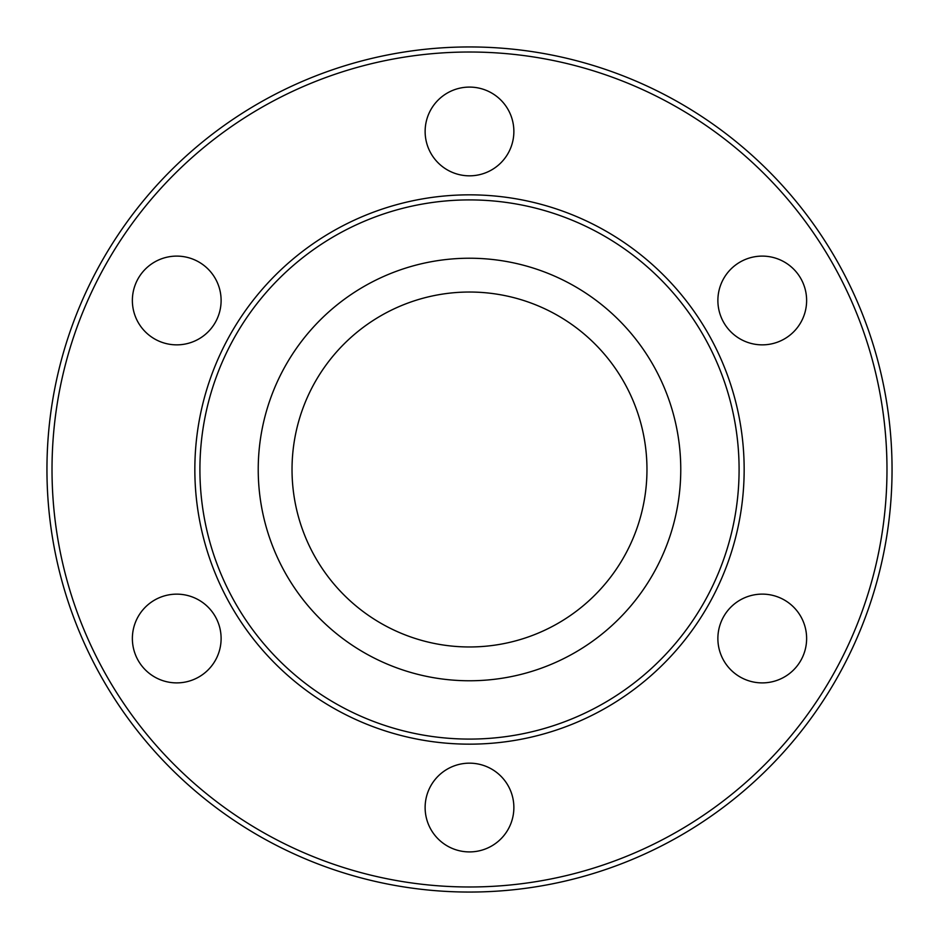 <?xml version="1.0" encoding="UTF-8"?>
<svg xmlns="http://www.w3.org/2000/svg" width="939" height="939" viewBox="0 0 939 939"><rect width="100%" height="100%" fill="white"/><g stroke="black" fill="none" stroke-linecap="round" stroke-linejoin="round"><path stroke-width="1.41" d="M892.05 469.5A422.55 422.55 0 0 0 258.225 103.56A422.55 422.55 0 0 0 258.225 835.44A422.55 422.55 0 0 0 892.05 469.5M199.913 469.5A269.587 269.587 0 0 1 604.293 236.029A269.587 269.587 0 0 1 604.293 702.971A269.587 269.587 0 0 1 199.913 469.5M194.843 469.5A274.658 274.658 0 0 1 606.829 231.64A274.658 274.658 0 0 1 606.829 707.36A274.658 274.658 0 0 1 194.843 469.5M886.979 469.5A417.479 417.479 0 0 0 260.76 107.95A417.479 417.479 0 0 0 260.76 831.05A417.479 417.479 0 0 0 886.979 469.5M258.225 469.5A211.275 211.275 0 0 1 575.138 286.536A211.275 211.275 0 0 1 575.138 652.464A211.275 211.275 0 0 1 258.225 469.5M292.029 469.5A177.471 177.471 0 0 1 558.236 315.809A177.471 177.471 0 0 1 558.236 623.191A177.471 177.471 0 0 1 292.029 469.5M806.624 300.48A44.368 44.368 0 0 0 740.073 262.051A44.368 44.368 0 0 0 740.073 338.909A44.368 44.368 0 0 0 806.624 300.48M806.624 638.52A44.368 44.368 0 0 0 720.553 623.343A44.368 44.368 0 0 0 754.545 682.219A44.368 44.368 0 0 0 806.624 638.52M513.868 807.54A44.368 44.368 0 0 0 447.316 769.111A44.368 44.368 0 0 0 447.316 845.969A44.368 44.368 0 0 0 513.868 807.54M221.111 638.52A44.368 44.368 0 0 0 169.043 594.821A44.368 44.368 0 0 0 135.052 653.697A44.368 44.368 0 0 0 221.111 638.52M221.111 300.48A44.368 44.368 0 0 0 154.559 262.051A44.368 44.368 0 0 0 154.559 338.909A44.368 44.368 0 0 0 221.111 300.48M513.868 131.46A44.368 44.368 0 0 0 469.5 87.092A44.368 44.368 0 0 0 425.132 131.46A44.368 44.368 0 0 0 469.5 175.828A44.368 44.368 0 0 0 513.868 131.46"/></g></svg>
